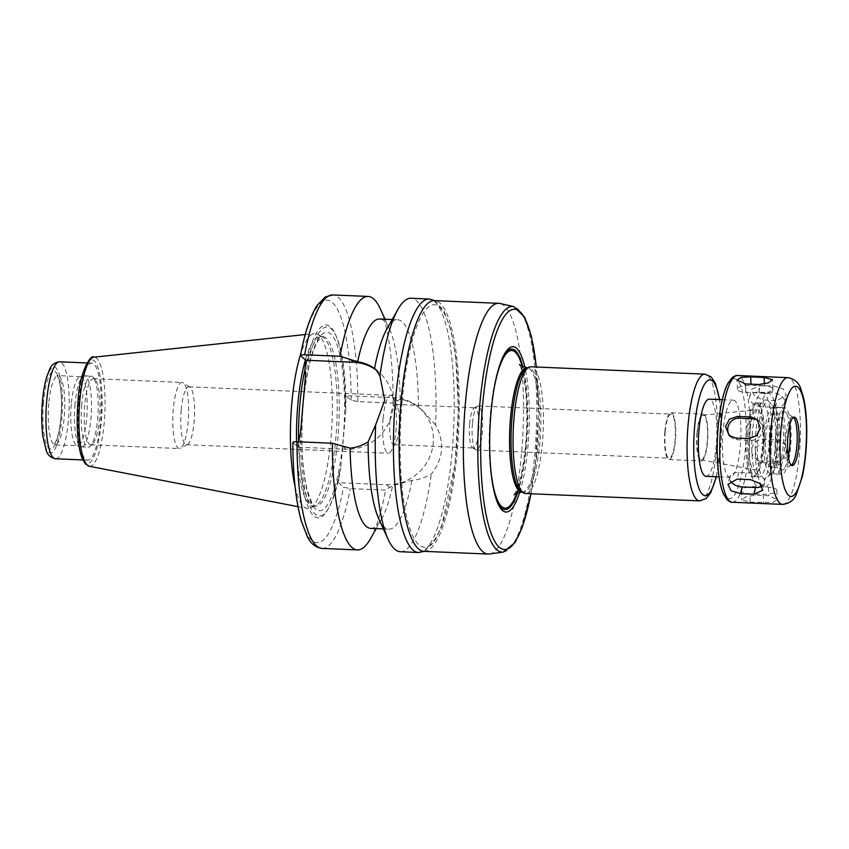<?xml version="1.0" encoding="UTF-8"?>
<svg xmlns="http://www.w3.org/2000/svg" width="849" height="849" viewBox="0 0 849 849"><rect width="100%" height="100%" fill="white"/><g stroke="black" fill="none" stroke-linecap="round" stroke-linejoin="round"><path stroke-width="0.64" stroke-dasharray="4.25 3.18" d="M764.429 385.934L751.036 385.372A11.026 3.523 -2.3 0 0 737.41 389.33A11.026 3.523 -2.3 0 0 745.815 392.408L759.208 392.97A11.026 3.523 -2.3 0 0 772.834 389.012A11.026 3.523 -2.3 0 0 764.429 385.934L764.355 384.056M763.739 400.006L777.132 400.569L786.333 395.284L783.224 388.874L773.8 385.998L760.407 385.435L751.535 389.404L754.549 396.186L763.739 400.006L762.073 406.724A11.026 7.004 13.9 0 1 749.699 396.78A11.026 7.004 13.9 0 1 758.741 392.153L772.123 392.716A11.026 7.004 13.9 0 1 784.497 402.659A11.026 7.004 13.9 0 1 775.455 407.287L762.073 406.724M763.484 462.663L776.877 463.225L787.851 456.486L785.187 444.218L778.766 441.618L765.374 441.056L754.782 448.145L757.223 460.211L763.484 462.663L761.479 460.901A11.026 10.528 131.4 0 1 752.596 446.181A11.026 10.528 131.4 0 1 763.368 439.283L776.761 439.856A11.026 10.528 131.4 0 1 785.643 454.576A11.026 10.528 131.4 0 1 774.872 461.463L761.479 460.901M750.198 502.205L773.057 502.343L777.249 499.668L768.801 495.731L755.419 495.169L745.984 496.739L741.824 499.987L750.198 502.205L749.858 493.725A11.026 3.523 177.7 0 1 741.442 490.637A11.026 3.523 177.7 0 1 755.079 486.679L768.462 487.252A11.026 3.523 177.7 0 1 776.877 490.329A11.026 3.523 177.7 0 1 763.24 494.288L749.858 493.725M761.935 486.148A11.026 7.004 -166.1 0 0 764.578 482.879A11.026 7.004 -166.1 0 0 752.214 472.935L738.821 472.362A11.026 7.004 -166.1 0 0 729.779 477A11.026 7.004 -166.1 0 0 730.458 480.895M730.204 436.29A11.026 10.528 -48.6 0 0 737.526 439.803L750.909 440.366A11.026 10.528 -48.6 0 0 758.019 420.425M419.48 407.891L422.76 410.778L418.377 407.138C412.816 403.063 406.756 400.441 400.208 399.263L393.193 403.116L357.853 401.619L351.178 400.229L346.021 395.698L393.947 397.714A44.403 42.376 131.4 0 1 419.48 407.891A44.403 42.376 131.4 0 1 429.711 456.964A44.403 42.376 131.4 0 1 386.337 484.694L338.411 482.667L343.569 487.209L350.244 488.599L385.584 490.096L392.652 485.617L411.967 480.385C418.79 479.749 425.243 477.626 431.313 474.007C443.454 458.736 444.876 442.403 435.611 424.999A126.851 29.959 92.4 0 0 410.969 298.243M422.76 410.778L435.611 424.999M346.021 395.698L345.225 404.782L345.808 410.364L340.757 468.096L339.207 473.593L338.411 482.667M400.272 551.723A126.851 29.959 92.4 0 0 431.313 474.007M418.377 407.138A104.788 24.748 92.4 0 0 397.672 319.765A104.788 24.748 92.4 0 0 386.847 329.062M400.208 399.263A104.788 24.748 92.4 0 0 389.574 329.168A104.788 24.748 92.4 0 0 379.567 319.001M393.193 403.116A126.851 29.959 92.4 0 0 380.246 308.749M345.225 404.782A96.521 22.796 92.4 0 0 335.376 334.4A96.521 22.796 92.4 0 0 304.971 369.326M345.808 410.364A94.61 22.35 92.4 0 0 336.183 336.162A94.61 22.35 92.4 0 0 305.555 374.908M292.841 442.414L298.158 447.221L346.074 449.248A44.403 42.376 -48.6 0 0 389.458 421.518A44.403 42.376 -48.6 0 0 379.227 372.435A44.403 42.376 -48.6 0 0 376.967 370.589M298.158 447.221L298.625 441.809M370.535 538.669A126.851 29.959 92.4 0 0 385.584 490.096M370.726 528.396A104.788 24.748 92.4 0 0 381.551 519.1A104.788 24.748 92.4 0 0 392.652 485.617M378.834 518.994A104.788 24.748 92.4 0 0 388.831 529.16A104.788 24.748 92.4 0 0 411.967 480.385M402.012 402.055A121.333 28.664 92.4 0 0 433.754 540.866A121.333 28.664 92.4 0 0 451.764 335.015A121.333 28.664 92.4 0 0 402.012 402.055M423.884 551.341A125.472 29.641 92.4 0 0 458.789 427.227A125.472 29.641 92.4 0 0 434.476 300.62M489.417 553.994A125.472 29.641 92.4 0 0 523.048 429.944A125.472 29.641 92.4 0 0 499.987 303.496M519.641 492.378A82.735 19.538 92.4 0 0 524.915 367.437M501.865 359.424A80.368 18.986 92.4 0 0 501.43 360.39A80.368 18.986 92.4 0 0 490.435 413.484A80.368 18.986 92.4 0 0 495.646 497.429A80.368 18.986 92.4 0 0 495.996 498.427M517.497 492.898A80.368 18.986 92.4 0 0 522.825 366.747M521.657 491.858A62.327 14.72 92.4 0 0 523.313 492.335A62.327 14.72 92.4 0 0 540.643 430.687A62.327 14.72 92.4 0 0 528.566 367.797A62.327 14.72 92.4 0 0 526.889 368.126M525.563 493.534A63.431 14.985 92.4 0 0 543.201 430.793A63.431 14.985 92.4 0 0 530.912 366.789M705.986 476.31A38.608 9.116 92.4 0 0 716.726 438.126A38.608 9.116 92.4 0 0 709.244 399.168M723.061 431.143A38.608 9.116 92.4 0 0 730.076 477.329A38.608 9.116 92.4 0 0 740.816 439.135A38.608 9.116 92.4 0 0 733.334 400.176A38.608 9.116 92.4 0 0 723.061 431.143M793.359 417.421A24.239 5.731 92.4 0 0 793.221 417.326A24.239 5.731 92.4 0 0 792.435 417.061A24.239 5.731 92.4 0 0 785.983 436.492A24.239 5.731 92.4 0 0 790.387 465.496A24.239 5.731 92.4 0 0 791.204 465.284A24.239 5.731 92.4 0 0 791.342 465.21M789.581 425.519A29.174 6.888 92.4 0 0 785.293 412.105A29.174 6.888 92.4 0 0 776.58 435.176A29.174 6.888 92.4 0 0 782.863 469.826A29.174 6.888 92.4 0 0 788.254 456.826M775.636 434.348A33.366 7.885 92.4 0 0 781.706 474.262A33.366 7.885 92.4 0 0 790.981 441.257A33.366 7.885 92.4 0 0 784.518 407.584A33.366 7.885 92.4 0 0 775.636 434.348M769.746 434.094A33.366 7.885 92.4 0 0 775.816 474.018A33.366 7.885 92.4 0 0 785.092 441.013A33.366 7.885 92.4 0 0 778.629 407.34A33.366 7.885 92.4 0 0 769.746 434.094M771.232 435.399A26.754 6.314 92.4 0 0 776.092 467.406A26.754 6.314 92.4 0 0 783.531 440.939A26.754 6.314 92.4 0 0 778.353 413.951A26.754 6.314 92.4 0 0 771.232 435.399M765.872 435.176A26.754 6.314 92.4 0 0 770.733 467.173A26.754 6.314 92.4 0 0 778.183 440.716A26.754 6.314 92.4 0 0 772.993 413.728A26.754 6.314 92.4 0 0 765.872 435.176M764.461 433.924A33.09 7.821 92.4 0 0 772.41 472.596A33.09 7.821 92.4 0 0 779.679 440.78A33.09 7.821 92.4 0 0 775.116 408.454A33.09 7.821 92.4 0 0 764.461 433.924M757.87 432.608A38.608 9.116 92.4 0 0 767.146 477.732A38.608 9.116 92.4 0 0 775.625 440.61A38.608 9.116 92.4 0 0 770.308 402.904A38.608 9.116 92.4 0 0 757.87 432.608M756.013 430.984A46.875 11.069 92.4 0 0 764.535 487.061A46.875 11.069 92.4 0 0 777.578 440.695A46.875 11.069 92.4 0 0 768.494 393.384A46.875 11.069 92.4 0 0 756.013 430.984M750.123 430.73A46.875 11.069 92.4 0 0 758.645 486.817A46.875 11.069 92.4 0 0 771.688 440.44A46.875 11.069 92.4 0 0 762.604 393.14A46.875 11.069 92.4 0 0 750.123 430.73M752.352 432.693A36.953 8.723 92.4 0 0 759.059 476.894A36.953 8.723 92.4 0 0 769.343 440.344A36.953 8.723 92.4 0 0 762.179 403.052A36.953 8.723 92.4 0 0 752.352 432.693M746.462 432.438A36.953 8.723 92.4 0 0 753.169 476.65A36.953 8.723 92.4 0 0 755.345 475.631A36.953 8.723 92.4 0 0 763.453 440.09A36.953 8.723 92.4 0 0 758.359 404.007A36.953 8.723 92.4 0 0 756.289 402.808A36.953 8.723 92.4 0 0 746.462 432.438M747.778 432.703A35.849 8.469 92.4 0 0 756.395 474.602A35.849 8.469 92.4 0 0 764.259 440.132A35.849 8.469 92.4 0 0 759.324 405.111A35.849 8.469 92.4 0 0 747.778 432.703M749.073 433.85A30.055 7.1 92.4 0 0 754.294 469.773A30.055 7.1 92.4 0 0 762.901 440.069A30.055 7.1 92.4 0 0 756.83 409.749A30.055 7.1 92.4 0 0 749.073 433.85M697.262 433.117A22.307 5.264 92.4 0 0 701.136 459.776A22.307 5.264 92.4 0 0 707.525 437.734A22.307 5.264 92.4 0 0 703.014 415.225A22.307 5.264 92.4 0 0 697.262 433.117M697.008 432.884A23.443 5.54 92.4 0 0 701.274 460.933A23.443 5.54 92.4 0 0 707.79 437.744A23.443 5.54 92.4 0 0 703.248 414.089A23.443 5.54 92.4 0 0 697.008 432.884M664.884 431.536A23.443 5.54 92.4 0 0 669.139 459.574A23.443 5.54 92.4 0 0 675.666 436.386A23.443 5.54 92.4 0 0 671.124 412.731A23.443 5.54 92.4 0 0 664.884 431.536M665.192 431.801A22.063 5.211 92.4 0 0 669.203 458.195A22.063 5.211 92.4 0 0 675.337 436.375A22.063 5.211 92.4 0 0 671.06 414.11A22.063 5.211 92.4 0 0 665.192 431.801M472.426 423.662A22.063 5.211 92.4 0 0 475.716 449.811A22.063 5.211 92.4 0 0 476.438 450.055A22.063 5.211 92.4 0 0 482.572 428.236A22.063 5.211 92.4 0 0 478.295 405.971A22.063 5.211 92.4 0 0 477.562 406.162A22.063 5.211 92.4 0 0 472.426 423.662M469.614 423.906A20.132 4.754 92.4 0 0 472.617 447.763A20.132 4.754 92.4 0 0 473.275 447.996A20.132 4.754 92.4 0 0 478.878 428.076A20.132 4.754 92.4 0 0 474.973 407.764A20.132 4.754 92.4 0 0 474.294 407.934A20.132 4.754 92.4 0 0 469.614 423.906M389.999 420.542A20.132 4.754 92.4 0 0 393.649 444.632A20.132 4.754 92.4 0 0 395.73 442.849A20.132 4.754 92.4 0 0 399.253 424.712A20.132 4.754 92.4 0 0 397.268 406.353A20.132 4.754 92.4 0 0 395.347 404.4A20.132 4.754 92.4 0 0 389.999 420.542M383.069 418.599A28.951 6.834 92.4 0 0 388.333 453.239A28.951 6.834 92.4 0 0 391.325 450.67A28.951 6.834 92.4 0 0 396.387 424.596A28.951 6.834 92.4 0 0 393.543 398.192A28.951 6.834 92.4 0 0 390.773 395.379A28.951 6.834 92.4 0 0 383.069 418.599M181.198 410.078A28.951 6.834 92.4 0 0 186.462 444.717A28.951 6.834 92.4 0 0 187.438 444.462A28.951 6.834 92.4 0 0 194.517 416.074A28.951 6.834 92.4 0 0 189.858 387.176A28.951 6.834 92.4 0 0 188.903 386.857A28.951 6.834 92.4 0 0 181.198 410.078M173.323 408.963A33.09 7.821 92.4 0 0 179.33 448.548A33.09 7.821 92.4 0 0 180.444 448.272A33.09 7.821 92.4 0 0 188.542 415.819A33.09 7.821 92.4 0 0 183.204 382.803A33.09 7.821 92.4 0 0 182.121 382.432A33.09 7.821 92.4 0 0 173.323 408.963M84.698 405.228A33.09 7.821 92.4 0 0 90.716 444.812A33.09 7.821 92.4 0 0 92.658 443.9A33.09 7.821 92.4 0 0 99.927 412.073A33.09 7.821 92.4 0 0 95.364 379.758A33.09 7.821 92.4 0 0 93.507 378.686A33.09 7.821 92.4 0 0 84.698 405.228M81.737 404.633A35.573 8.405 92.4 0 0 88.2 447.19A35.573 8.405 92.4 0 0 90.291 446.213A35.573 8.405 92.4 0 0 98.102 411.998A35.573 8.405 92.4 0 0 93.199 377.253A35.573 8.405 92.4 0 0 91.204 376.107A35.573 8.405 92.4 0 0 81.737 404.633M75.03 404.347A35.573 8.405 92.4 0 0 80.942 446.807A35.573 8.405 92.4 0 0 81.493 446.903A35.573 8.405 92.4 0 0 91.384 411.723A35.573 8.405 92.4 0 0 84.497 375.82A35.573 8.405 92.4 0 0 83.945 375.874A35.573 8.405 92.4 0 0 75.03 404.347M71.274 404.4A34.469 8.14 92.4 0 0 77.015 445.534A34.469 8.14 92.4 0 0 77.535 445.629A34.469 8.14 92.4 0 0 87.129 411.542A34.469 8.14 92.4 0 0 80.453 376.754A34.469 8.14 92.4 0 0 79.912 376.807A34.469 8.14 92.4 0 0 71.274 404.4M78.84 402.076A48.531 11.462 92.4 0 0 87.659 460.137A48.531 11.462 92.4 0 0 101.158 412.126A48.531 11.462 92.4 0 0 91.756 363.16A48.531 11.462 92.4 0 0 78.84 402.076M295.091 486.7A87.553 20.684 92.4 0 0 306.956 508.402A87.553 20.684 92.4 0 0 310.055 508.02A87.553 20.684 92.4 0 0 332.044 421.879A87.553 20.684 92.4 0 0 317.388 334.188A87.553 20.684 92.4 0 0 314.342 333.551A87.553 20.684 92.4 0 0 300.684 354.171M296.534 441.724A84.932 20.058 92.4 0 0 313.249 506.1A84.932 20.058 92.4 0 0 315.541 505.643A84.932 20.058 92.4 0 0 336.883 422.08A84.932 20.058 92.4 0 0 322.662 337.021A84.932 20.058 92.4 0 0 320.413 336.374A84.932 20.058 92.4 0 0 305.396 359.923M300.504 432.65A94.61 22.35 92.4 0 0 328.934 507.638A94.61 22.35 92.4 0 0 340.757 468.096M298.954 438.137A96.521 22.796 92.4 0 0 327.99 509.336A96.521 22.796 92.4 0 0 339.207 473.593M751.036 385.372L750.994 384.151M759.208 392.97L758.868 384.491M745.815 392.408L745.475 383.918M775.455 407.287L777.132 400.569M772.123 392.716L773.8 385.998M758.741 392.153L760.407 385.435M774.872 461.463L776.877 463.225M776.761 439.856L778.766 441.618M763.368 439.283L765.374 441.056M763.24 494.288L763.58 502.767M768.462 487.252L768.801 495.731M755.079 486.679L755.419 495.169M738.821 472.362L737.155 479.091M752.214 472.935L750.537 479.653M750.909 440.366L748.903 438.604M737.526 439.803L735.521 438.031M393.947 397.714L397.311 400.686M386.337 484.694L389.702 487.666M418.472 552.497A126.851 29.959 92.4 0 0 453.759 427.015A126.851 29.959 92.4 0 0 429.18 299.018M357.853 401.619A126.851 29.959 92.4 0 0 332.797 294.943M351.178 400.229A121.333 28.664 92.4 0 0 332.49 302.605A121.333 28.664 92.4 0 0 300.61 355.71M346.074 449.248L342.709 446.277M322.089 548.422A126.851 29.959 92.4 0 0 350.244 488.599M293.001 442.679A121.333 28.664 92.4 0 0 311.689 540.314A121.333 28.664 92.4 0 0 343.569 487.209M503.34 552.062A122.956 29.046 92.4 0 0 536.303 430.507A122.956 29.046 92.4 0 0 513.709 306.595M530.933 493.757A120.24 28.399 92.4 0 0 536.281 367.023M494.532 386.263A78.872 18.625 92.4 0 0 490.764 413.771A78.872 18.625 92.4 0 0 490.945 471.068M516.818 493.163A78.872 18.625 92.4 0 0 522.167 366.428M521.859 492.271A62.327 14.72 92.4 0 0 539.2 430.623A62.327 14.72 92.4 0 0 527.123 367.734M699.587 500.878A63.431 14.985 92.4 0 0 717.225 438.148A63.431 14.985 92.4 0 0 704.935 374.144M716.174 476.735A57.912 13.68 92.4 0 0 719.432 399.592M718.243 426.898A60.12 14.2 92.4 0 0 733.971 495.678A60.12 14.2 92.4 0 0 742.896 393.681A60.12 14.2 92.4 0 0 718.243 426.898M732.241 502.258A63.431 14.985 92.4 0 0 749.89 439.517A63.431 14.985 92.4 0 0 737.601 375.523M782.576 504.38A63.431 14.985 92.4 0 0 800.225 441.65A63.431 14.985 92.4 0 0 787.925 377.646M48.786 403.445A34.469 8.14 92.4 0 0 55.047 444.685A34.469 8.14 92.4 0 0 64.641 410.587A34.469 8.14 92.4 0 0 57.955 375.799A34.469 8.14 92.4 0 0 48.786 403.445M43.511 402.394A38.884 9.18 92.4 0 0 53.689 446.882A38.884 9.18 92.4 0 0 59.462 380.914A38.884 9.18 92.4 0 0 43.511 402.394M42.588 401.577A43.023 10.156 92.4 0 0 53.848 450.798A43.023 10.156 92.4 0 0 60.226 377.816A43.023 10.156 92.4 0 0 42.588 401.577M55.525 458.778A48.531 11.462 92.4 0 0 69.034 410.778A48.531 11.462 92.4 0 0 59.621 361.801M78.087 401.418A51.874 12.257 92.4 0 0 91.66 460.763A51.874 12.257 92.4 0 0 99.365 372.753A51.874 12.257 92.4 0 0 78.087 401.418M89.241 466.239A54.601 12.894 92.4 0 0 104.883 412.285A54.601 12.894 92.4 0 0 93.836 357.206M298.572 441.809A84.932 20.058 92.4 0 0 315.297 506.184A84.932 20.058 92.4 0 0 338.921 422.165A84.932 20.058 92.4 0 0 322.461 336.459A84.932 20.058 92.4 0 0 305.003 369.644M303.157 403.891A89.347 21.108 92.4 0 0 326.536 506.1A89.347 21.108 92.4 0 0 339.791 354.521A89.347 21.108 92.4 0 0 303.157 403.891M772.834 389.012L772.463 379.673M737.41 389.33L737.038 379.981M784.497 402.659L786.333 395.284M749.699 396.78L751.535 389.404M783.107 442.382L785.187 444.218M755.132 458.375L757.223 460.211M776.877 490.329L777.249 499.668M741.442 490.637L741.814 499.987M764.578 482.879L762.752 490.255M729.779 477L727.954 484.365M759.144 421.284L757.064 419.448M731.18 437.277L729.089 435.441M392.217 319.532L397.672 319.765M389.574 329.168L385.032 319.235M336.183 336.162L335.376 334.4M379.227 372.435L375.948 369.548M381.551 519.1L376.192 528.63M383.377 528.927L388.831 529.16M424.267 551.362L434.041 542.203L441.48 527.006L455.043 464.233L458.418 409.324L455.828 357.684L451.01 330.314L443.931 310.776L434.858 300.631M531.039 493.768L535.401 464.201L538.372 414.344L536.388 367.023M495.646 497.429L496.336 499.477M501.43 360.39L502.3 358.405M514.091 494.935L515.11 493.29C517.179 489.597 519.301 482.869 521.498 473.095C525.329 454.502 527.091 433.881 526.794 411.256C526.359 393.894 524.799 380.458 522.124 370.96L519.599 364.433M522.475 492.303L523.313 492.335M527.728 367.766L528.566 367.797M716.439 476.756L721.448 437.925L719.697 399.603M719.05 476.862L730.076 477.329M722.308 399.72L733.334 400.176M790.387 465.496L792.266 465.57M792.435 417.061L794.303 417.135M793.221 417.326L785.293 412.105M791.204 465.284L782.863 469.826M775.816 474.018L781.706 474.262M778.629 407.34L784.518 407.584M770.733 467.173L776.092 467.406M772.993 413.728L778.353 413.951M775.116 408.454L770.308 402.904M772.41 472.596L767.146 477.732M758.645 486.817L764.535 487.061M762.604 393.14L768.494 393.384M753.169 476.65L759.059 476.894M756.289 402.808L762.179 403.052M759.324 405.111L758.359 404.007M756.395 474.602L755.345 475.631M701.136 459.776L754.294 469.773M703.014 415.225L756.83 409.749M669.139 459.574L701.274 460.933M671.124 412.731L703.248 414.089M476.438 450.055L669.203 458.195M478.295 405.971L671.06 414.11M472.617 447.763L475.716 449.811M474.294 407.934L477.562 406.162M393.649 444.632L473.275 447.996M395.347 404.4L474.973 407.764M397.268 406.353L393.543 398.192M395.73 442.849L391.325 450.67M186.462 444.717L388.333 453.239M188.903 386.857L390.773 395.379M189.858 387.176L183.204 382.803M187.438 444.462L180.444 448.272M90.716 444.812L179.33 448.548M93.507 378.686L182.121 382.432M95.364 379.758L93.199 377.253M92.658 443.9L90.291 446.213M81.493 446.903L88.2 447.19M84.497 375.82L91.204 376.107M77.015 445.534L80.942 446.807M79.912 376.807L83.945 375.874M80.453 376.754L56.925 375.47L57.636 376.563C57.7 376.765 59.313 378.813 60.735 390.137C61.744 400.102 61.627 410.672 60.375 421.857C59.494 429.106 58.294 434.985 56.756 439.474L53.986 444.929L77.535 445.629M82.841 459.935L87.659 460.137M86.938 362.947L91.756 363.16M297.978 506.662L306.956 508.402M305.247 334.527L314.342 333.551M322.662 337.021L317.388 334.188M315.541 505.643L310.055 508.02M313.249 506.1L315.297 506.184C315.488 504.476 313.897 512 306.839 488.599C301.82 466.016 300.631 437.851 303.263 404.092C306.234 373.709 311.127 352.675 317.94 340.98L322.461 336.459L320.413 336.374M328.934 507.638L327.99 509.336"/><path stroke-width="1.27" d="M750.707 376.882L764.089 377.455L772.463 379.673L768.303 382.92L758.868 384.491L745.475 383.918L737.038 379.981L741.219 377.317L750.707 376.882L750.994 384.151M737.155 479.091L750.537 479.653L759.738 483.463L762.752 490.255L753.87 494.224L740.487 493.662L731.053 490.786L727.954 484.376L737.155 479.091M730.458 480.895A11.026 7.004 -166.1 0 0 742.153 486.944L755.546 487.506A11.026 7.004 -166.1 0 0 761.935 486.148M737.41 416.424L750.792 416.986L757.053 419.448L760.343 428.055L756.65 435.664L748.903 438.604L735.521 438.031L729.089 435.431L725.534 426.591L729.45 419.173L737.41 416.424L739.415 418.196A11.026 10.528 -48.6 0 0 730.204 436.29M758.019 420.425A11.026 10.528 -48.6 0 0 752.798 418.759L739.415 418.196M434.858 300.631L429.18 299.018L410.969 298.243A126.851 29.959 92.4 0 0 397.873 309.492A126.851 29.959 92.4 0 0 379.917 375.958L384.714 400.293L375.629 424.978A126.851 29.959 92.4 0 0 388.163 539.412A126.851 29.959 92.4 0 0 400.272 551.723L418.472 552.497L424.267 551.362M397.873 309.492L386.847 329.062A104.788 24.748 92.4 0 0 374.536 368.54L375.948 369.548L379.917 375.958M392.217 319.532L379.567 319.001A104.788 24.748 92.4 0 0 357.641 361.78C363.998 362.778 369.623 365.028 374.536 368.54M385.032 319.235L380.246 308.749A126.851 29.959 92.4 0 0 368.137 296.439A126.851 29.959 92.4 0 0 339.982 356.262L357.641 361.78M298.625 441.809L300.504 432.65L305.555 374.908L304.971 369.326L305.767 360.241L300.61 355.71C300.068 355.031 301.416 354.712 304.642 354.765L339.982 356.262M300.61 355.71L300.461 355.391C304.759 332.787 310.299 316.146 317.059 305.481L325.294 296.959L332.797 294.943A126.851 29.959 92.4 0 0 304.642 354.765M293.001 442.679C292.459 442 293.796 441.692 297.033 441.745L332.373 443.242L350.085 448.134C356.58 447.508 362.597 445.396 368.126 441.788L375.629 424.978M376.967 370.589A44.403 42.376 -48.6 0 0 353.683 362.268L305.767 360.241M332.373 443.242A126.851 29.959 92.4 0 0 357.429 549.919A126.851 29.959 92.4 0 0 370.535 538.669L376.192 528.63M350.085 448.134A104.788 24.748 92.4 0 0 370.726 528.396L383.377 528.927M368.126 441.788A104.788 24.748 92.4 0 0 378.834 518.994L388.163 539.412M536.388 367.023L531.389 336.353L524.661 317.165L513.709 306.595L499.987 303.496A125.472 29.641 92.4 0 0 498.724 303.326L434.476 300.62A125.472 29.641 92.4 0 0 401.089 401.237A125.472 29.641 92.4 0 0 423.884 551.341L488.143 554.057A125.472 29.641 92.4 0 0 489.417 553.994L503.34 552.062L515.12 542.49L522.273 527.325L531.039 493.768M498.724 303.326A125.472 29.641 92.4 0 0 465.337 403.954A125.472 29.641 92.4 0 0 488.143 554.057M524.915 367.437A82.735 19.538 92.4 0 0 502.3 358.405A82.735 19.538 92.4 0 0 490.977 413.06A82.735 19.538 92.4 0 0 496.336 499.477A82.735 19.538 92.4 0 0 519.641 492.378M495.996 498.427A80.368 18.986 92.4 0 0 517.497 492.898M522.825 366.747A80.368 18.986 92.4 0 0 501.865 359.424M719.697 399.603L715.389 383.292L711.144 376.892L704.935 374.144L530.912 366.789A63.431 14.985 92.4 0 0 529.203 367.129L526.889 368.126A62.327 14.72 92.4 0 0 511.989 417.782A62.327 14.72 92.4 0 0 521.657 491.858L523.886 493.057A63.431 14.985 92.4 0 0 525.563 493.534L699.587 500.878L706.05 498.618L710.666 492.823L716.439 476.756M529.203 367.129A63.431 14.985 92.4 0 0 514.038 417.655A63.431 14.985 92.4 0 0 523.886 493.057M722.308 399.72L709.244 399.168A38.608 9.116 92.4 0 0 698.971 430.125A38.608 9.116 92.4 0 0 705.986 476.31L719.05 476.862M787.861 436.577A24.239 5.731 92.4 0 0 792.266 465.57A24.239 5.731 92.4 0 0 799.005 441.597A24.239 5.731 92.4 0 0 794.303 417.135A24.239 5.731 92.4 0 0 787.861 436.577M791.342 465.21A24.239 5.731 92.4 0 0 797.126 441.512A24.239 5.731 92.4 0 0 793.359 417.421M788.254 456.826A29.174 6.888 92.4 0 0 789.581 425.519M300.684 354.171A87.553 20.684 92.4 0 0 291.78 403.742A87.553 20.684 92.4 0 0 295.091 486.7M305.396 359.923A84.932 20.058 92.4 0 0 297.819 404.495A84.932 20.058 92.4 0 0 296.534 441.724M764.355 384.056L764.089 377.455M755.546 487.506L753.87 494.224M742.153 486.944L740.487 493.662M752.798 418.759L750.792 416.986M429.18 299.018A126.851 29.959 92.4 0 0 395.422 400.739A126.851 29.959 92.4 0 0 418.472 552.497M353.683 362.268L350.319 359.297M297.033 441.745A126.851 29.959 92.4 0 0 322.089 548.422C315.69 547.552 310.808 543.7 307.444 536.865L301.236 520.808C295.76 500.666 292.958 474.527 292.841 442.414M513.709 306.595A122.956 29.046 92.4 0 0 479.749 405.037A122.956 29.046 92.4 0 0 503.34 552.062M536.281 367.023A120.24 28.399 92.4 0 0 509.304 311.031A120.24 28.399 92.4 0 0 482.572 405.663A120.24 28.399 92.4 0 0 494.447 540.845A120.24 28.399 92.4 0 0 530.933 493.757M490.945 471.068A78.872 18.625 92.4 0 0 516.818 493.163M522.167 366.428A78.872 18.625 92.4 0 0 494.532 386.263M519.62 364.454L519.599 364.433C519.163 365.176 521.668 366.28 527.123 367.734A62.327 14.72 92.4 0 0 510.536 417.719A62.327 14.72 92.4 0 0 521.859 492.271C517.943 492.569 515.354 493.46 514.091 494.935M704.935 374.144A63.431 14.985 92.4 0 0 688.061 425.009A63.431 14.985 92.4 0 0 699.587 500.878M719.432 399.592A57.912 13.68 92.4 0 0 706.315 381.827A57.912 13.68 92.4 0 0 694.641 426.315A57.912 13.68 92.4 0 0 699.364 489.342A57.912 13.68 92.4 0 0 716.174 476.735M720.716 426.389A63.431 14.985 92.4 0 0 732.241 502.258C731.594 502.64 729.907 501.844 727.179 499.891L723.465 494.118C721.586 489.788 720.111 484.047 719.05 476.905C716.927 461.93 716.63 445.205 718.158 426.75C720.27 405.673 723.603 391.06 728.166 382.888L732.347 377.455C735.234 375.736 736.985 375.088 737.601 375.523A63.431 14.985 92.4 0 0 720.716 426.389M771.051 428.512A63.431 14.985 92.4 0 0 782.576 504.38C789.262 503.627 793.804 500.379 796.192 494.627L802.241 476.756C804.565 466.26 805.998 454.512 806.55 441.533C807.197 424.511 806.221 410.003 803.621 397.979L800.766 388.736C798.835 382.644 794.558 378.951 787.925 377.646A63.431 14.985 92.4 0 0 771.051 428.512M780.931 430.475A55.153 13.032 92.4 0 0 795.364 493.577A55.153 13.032 92.4 0 0 803.547 400.006A55.153 13.032 92.4 0 0 780.931 430.475M46.706 400.717A48.531 11.462 92.4 0 0 55.525 458.778C50.6 457.685 47.502 454.894 46.217 450.405L42.949 436.821C41.537 426.049 41.368 414.216 42.45 401.322C43.288 391.898 44.7 383.801 46.684 377.02L49.635 369.357C51.29 364.996 54.623 362.481 59.621 361.801A48.531 11.462 92.4 0 0 46.706 400.717M79.774 400.983A54.601 12.894 92.4 0 0 89.241 466.239L85.452 464L82.257 458.587C80.581 454.406 79.307 448.877 78.437 442.011C76.93 429.583 76.792 416.01 78.023 401.29C79.413 369.984 91.957 353.46 93.836 357.206A54.601 12.894 92.4 0 0 79.774 400.983M305.003 369.644A84.932 20.058 92.4 0 0 299.856 404.58A84.932 20.058 92.4 0 0 298.572 441.809M332.797 294.943L368.137 296.439M322.089 548.422L357.429 549.919M521.859 492.271L522.475 492.303M527.123 367.734L527.728 367.766M732.241 502.258L782.576 504.38M737.601 375.523L787.925 377.646M55.525 458.778L82.841 459.935M59.621 361.801L86.938 362.947M89.241 466.239L297.978 506.662M93.836 357.206L305.247 334.527"/></g></svg>

